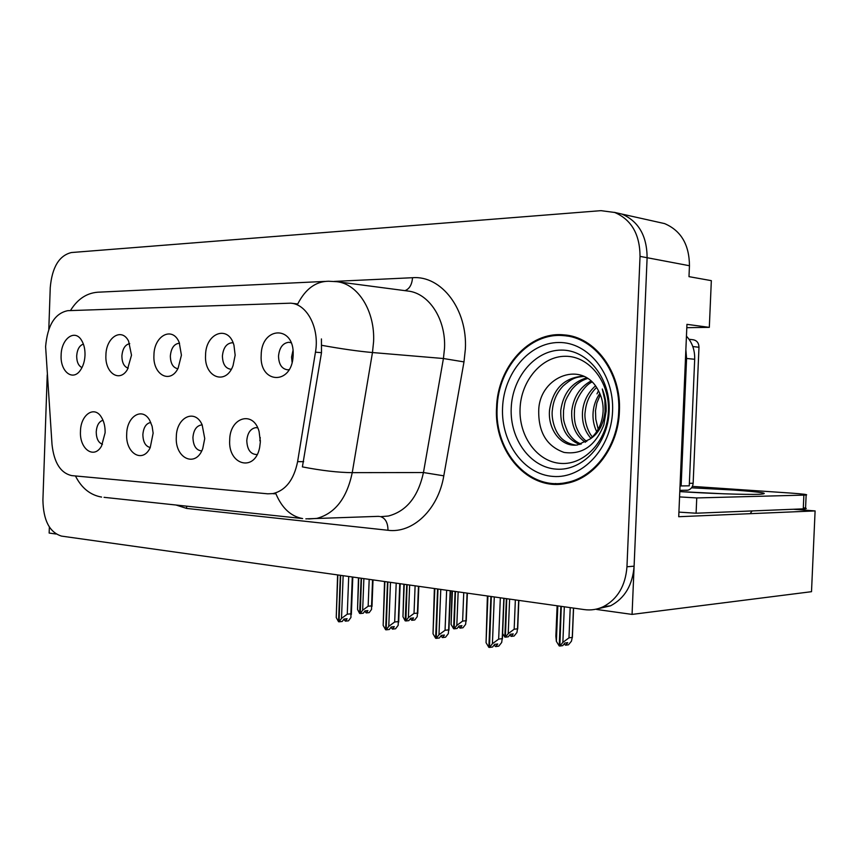<?xml version="1.0" encoding="UTF-8"?>
<svg xmlns="http://www.w3.org/2000/svg" width="858" height="858" viewBox="0 0 858 858"><rect width="100%" height="100%" fill="white"/><g stroke="black" fill="none" stroke-linecap="round" stroke-linejoin="round"><path stroke-width="1.29" d="M179.526 343.243L179.225 343.221C174.099 343.886 171.139 348.134 170.345 355.973C170.517 363.492 173.016 367.75 177.842 368.736M153.947 355.191C152.606 374.646 170.195 384.534 178.121 368.211L181.424 355.191L179.225 342.514C172.619 325.772 153.99 335.532 153.947 355.191M202.231 425.01L201.222 424.989C196.375 425.976 193.608 430.137 192.932 437.462C193.243 445.849 196.16 450.332 201.694 450.922M176.319 436.904C174.775 458.483 195.871 468.264 202.756 448.53L204.74 438.567L202.145 424.828C195.013 408.161 176.362 417.299 176.319 436.904M233.151 342.932L231.982 342.771C226.458 343.447 223.273 347.855 222.415 356.006C222.64 364.028 225.439 368.447 230.813 369.251L231.317 369.23M205.566 355.191C203.968 377.198 225.826 385.993 233.054 365.605L235.156 355.201L233.955 345.227C228.475 324.367 205.566 332.925 205.566 355.191M291.119 342.771L288.867 342.288C282.893 342.964 279.44 347.554 278.518 356.049C278.775 364.371 281.799 368.961 287.602 369.809L289.103 369.637M292.106 362.323L291.559 357.046L292.996 350.461M261.186 355.201C259.159 383.837 291.731 385.65 293.104 356.188L293.168 354.783C294.519 324.946 261.315 326.179 261.186 355.201M129.73 343.64C125.182 344.594 122.565 348.702 121.89 355.952C121.986 362.719 124.088 366.795 128.207 368.179M105.92 355.191C104.762 372.876 119.53 383.054 127.434 369.508L131.51 355.191L128.603 341.152C121.761 327.23 106.006 337.333 105.92 355.191M83.387 344.112C79.462 345.452 77.22 349.388 76.684 355.92C76.716 362.022 78.496 365.916 81.993 367.578M61.133 355.191C60.103 371.525 72.812 381.681 80.427 370.173C83.194 366.151 84.728 361.164 85.006 355.191C85.146 349.345 84.02 344.423 81.617 340.422C74.861 328.593 61.229 338.706 61.133 355.191M103.003 420.259C99.024 421.471 96.761 425.332 96.225 431.853C96.332 438.631 98.413 442.771 102.467 444.262M80.48 431.317C79.322 449.013 94.09 459.663 101.544 446.01L105.116 432.754C105.244 426.415 103.936 421.106 101.169 416.816C94.005 405.33 80.588 415.015 80.48 431.317M150.815 422.511L150.643 422.501C146.107 423.423 143.522 427.445 142.868 434.556C143.061 442.095 145.528 446.407 150.268 447.522M126.705 434.009C125.375 453.356 142.771 463.846 150.214 447.64L153.132 433.161L152.113 426.254L149.7 420.323C142.374 406.692 126.791 416.302 126.705 434.009M257.7 427.842L255.63 427.659C250.45 428.732 247.501 433.033 246.793 440.583C247.179 449.517 250.429 454.172 256.574 454.547L257.185 454.45M229.708 440.015C227.863 465.175 254.944 472.554 259.652 447.458L260.36 441.806L259.095 431.52C253.378 409.974 229.708 417.363 229.708 440.015M45.603 346.589L52.016 444.476C54.033 462.762 60.639 473.144 71.815 475.622L267.728 493.811L272.973 493.597C285.682 490.454 293.897 479.804 297.608 461.647L315.454 352.177C319.766 328.378 307.132 304.011 290.637 303.174L67.782 310.671C54.901 313.299 47.512 325.268 45.603 346.589M596.642 609.459L632.067 614.403L647.114 257.722C646.964 235.811 638.545 221.257 621.846 214.06L614.317 212.334L621.846 214.06C638.545 221.257 646.964 235.811 647.114 257.722L634.105 566.173C632.614 585.081 624.763 598.294 610.553 605.823L596.492 609.073M49.367 527.048L49.153 533.054L56.027 534.019M793.982 509.309L815.1 510.918L678.721 516.72L686.947 324.345L709.319 327.359L686.808 327.681M656.724 221.847L664.553 223.584C680.995 230.598 689.296 244.637 689.457 265.733L688.985 276.651L711.336 280.652L709.319 327.359M815.1 510.918L811.507 591.688L632.067 614.403M259.845 440.84L260.253 437.569M496.557 407.711C493.715 451.951 528.753 491.87 566.58 483.311C594.465 478.314 618.35 446.793 619.401 411.454C621.675 372.115 594.959 336.636 563.878 334.877C529.257 331.199 497.415 367.235 496.557 407.711M555.298 483.537L560.671 484.159M104.043 497.329L302.627 518.564C290.894 516.387 281.992 508.129 275.922 493.79L273.262 493.725M321.428 338.931L321.493 352.67L302.391 466.891C321.632 470.613 338.256 472.533 352.241 472.651C346.889 498.176 335.113 513.427 316.913 518.382L308.676 518.961M296.085 303.786L297.715 304.011C305.437 288.964 315.723 281.381 328.593 281.242L336.808 281.692C357.936 283.826 375.161 311.132 373.584 341.72L372.469 352.541L352.241 472.651L423.455 472.533L443.425 358.515L444.519 348.251C446.053 319.219 428.968 293.211 407.979 291.044L336.808 281.692M47.233 374.871L42.911 500.064C43.318 520.345 49.517 532.357 61.508 536.1L584.373 609.609C590.937 610.499 597.265 609.523 603.356 606.67C617.61 599.099 625.471 585.8 626.962 566.773L640.036 256.381C639.886 234.331 631.445 219.691 614.714 212.473L600.965 210.66L71.375 252.542C59.116 255.587 52.07 267.267 50.247 287.602L48.799 329.429M568.757 335.542L563.32 335.628M260.382 440.315L259.845 440.819M494.09 645.109L495.656 646.589L497.758 643.972L494.669 644.39L492.567 647.018L489.468 647.447L492.406 643.747L498.659 639.113L502.209 638.642L503.839 598.283M491.312 596.525L489.468 647.447M494.294 596.943L492.406 643.747M500.332 597.79L498.659 639.113M495.656 646.589L498.734 646.171L501.673 642.492L502.209 638.642M487.934 596.053L486.057 642.685L488.856 647.35L490.915 596.471M487.387 595.967L486.057 642.685M557.829 605.877L556.37 641.366L559.234 645.945L560.875 606.306M572.265 637.397L571.449 641.183L568.457 644.798L565.604 645.205L567.739 642.631L564.875 643.039L562.741 645.624L559.856 646.042L562.859 642.406L568.972 637.859L572.265 637.397L573.476 608.075M561.282 606.359L559.856 646.042M557.121 605.769L555.866 636.11L556.37 641.366M564.114 643.95L565.604 645.205M562.859 642.406L564.328 606.788M570.227 607.614L568.972 637.859M440.894 635.971L442.471 637.591L444.433 635.027L441.312 635.424L439.35 637.977L436.218 638.373L438.974 634.781L445.055 630.287L448.637 629.858L450.193 590.744M437.977 589.028L436.218 638.373M440.776 589.425L438.974 634.781M446.653 590.24L445.055 630.287M442.471 637.591L445.57 637.194L448.337 633.622L448.637 629.858M434.813 588.577L433.022 633.772L435.649 638.277L437.601 588.974M434.384 588.524L433.022 633.772M390.883 627.38L392.471 629.118L394.315 626.63L391.184 626.994L389.328 629.482L386.175 629.847L388.771 626.34L394.68 621.996L398.294 621.6L399.774 583.655M387.859 581.981L386.175 629.847M390.487 582.346L388.771 626.34M396.203 583.15L394.68 621.996M392.471 629.118L395.592 628.764L398.187 625.278L398.294 621.6M384.877 581.563L383.161 625.407L385.639 629.751L387.505 581.928M384.545 581.51L383.161 625.407M343.801 619.294L345.377 621.149L347.125 618.725L343.972 619.058L342.224 621.482L339.049 621.814L341.505 618.404L347.265 614.178L350.879 613.813L352.306 576.984M340.669 575.343L339.049 621.814M343.146 575.697L341.505 618.404M348.713 576.479L347.265 614.178M345.377 621.149L348.509 620.817L350.965 617.428L350.879 613.813M337.859 574.957L336.229 617.513L338.545 621.728L340.336 575.3M337.602 574.914L336.229 617.513M502.616 633.536L504.815 637.076L506.37 598.637M517.503 628.807L516.934 632.507L514.114 636.025L511.218 636.4L513.234 633.89L510.328 634.266L508.311 636.786L505.394 637.172L508.215 633.633L514.167 629.225L517.503 628.807L518.661 600.364M506.756 598.691L505.394 637.172M509.727 635.017L511.218 636.4M508.215 633.633L509.62 599.099M515.358 599.903L514.167 629.225M452.413 591.055L451.083 624.463L453.614 628.732L455.105 591.43M465.98 620.72L465.626 624.345L462.966 627.766L460.038 628.12L461.936 625.675L459.009 626.018L457.11 628.464L454.161 628.828L456.821 625.385L462.612 621.106L465.98 620.72L467.084 593.114M455.459 591.484L454.161 628.828M451.951 590.99L451.083 624.463M458.547 626.619L460.038 628.12M456.821 625.385L458.161 591.859M463.749 592.653L462.612 621.106M404.236 584.287L402.96 616.73L405.169 620.849L406.778 584.641M417.417 613.095L417.245 616.645L414.736 619.98L411.797 620.302L413.588 617.921L410.628 618.243L408.837 620.634L405.866 620.956L408.376 617.599L414.017 613.449L417.417 613.095L418.468 586.282M407.11 584.684L405.866 620.956M403.871 584.234L402.96 616.73M410.296 618.693L411.797 620.302M408.376 617.599L409.663 585.049M415.111 585.81L414.017 613.449M358.751 577.884L357.539 609.437L359.62 613.427L361.154 578.228M371.557 605.898L371.557 609.373L369.187 612.623L366.227 612.923L367.921 610.596L364.95 610.896L363.256 613.223L360.274 613.534L362.655 610.253L368.146 606.22L371.557 605.898L372.565 579.836M361.475 578.271L360.274 613.534M358.462 577.852L357.539 609.437M364.725 611.207L366.227 612.923M362.655 610.253L363.878 578.614M369.187 579.354L368.146 606.22M803.313 507.764C806.263 508.204 807.003 508.537 805.533 508.762L696.095 513.223L678.914 512.119M692.395 486.389L791.323 493.114C803.463 493.983 808.408 494.626 806.145 495.055L696.75 497.94L696.095 513.223M679.568 496.911L696.75 497.94M685.864 349.732L686.582 358.451L681.134 485.939L680.04 485.778M686.582 358.451L694.69 359.288C694.916 350.032 692.159 342.321 686.443 336.154M681.134 485.939L689.264 485.821L694.69 359.288M680.995 485.918L680.094 486.1M608.408 411.272C607.346 440.798 584.48 465.186 560.939 463.417C537.365 462.076 518.768 436.411 520.066 408.569C521.031 380.716 541.688 356.177 565.358 356.274C589.028 355.941 609.824 381.746 608.408 411.272M603.85 424.796L606.123 411.293C606.413 403.399 605.137 395.967 602.295 388.996L604.847 400.064L605.072 411.304C603.614 424.335 598.594 433.59 590.025 439.06C597.994 432.26 602.359 423.005 603.12 411.314C603.378 403.721 601.79 396.804 598.358 390.551C582.957 359.738 540.422 375.836 538.76 409.287C538.03 431.81 546.471 446.181 564.06 452.423C582.239 454.997 595.495 445.795 603.85 424.796M596.975 393.886L598.498 390.787M598.176 429.225L595.774 419.176L595.495 410.714L596.857 403.003L600.343 394.712M497.157 407.732C498.005 367.707 529.472 332.067 563.695 335.65C594.487 337.344 620.967 372.469 618.715 411.443C617.674 446.428 593.993 477.649 566.377 482.561C528.968 490.958 494.347 451.49 497.157 407.732M566.291 335.939L574.034 336.819M596.696 431.66C593.715 425.461 592.524 418.876 593.146 411.904C593.715 405.351 595.935 399.195 599.806 393.447M590.926 438.309C584.566 431.059 581.767 422.093 582.55 411.379C583.59 401.169 587.891 392.685 595.441 385.918M592.352 436.969C586.99 430.716 583.88 418.275 585.22 411.518C586.175 401.876 589.961 393.865 596.557 387.484M585.392 442.31C575.621 435.628 571.074 425.139 571.75 410.853C573.519 397.125 579.911 387.183 590.947 381.006M586.775 441.495C582.357 438.331 579.021 433.901 576.758 428.217C574.796 423.798 574.034 418.05 574.474 410.982C574.356 400.589 584.695 384.856 592.074 382.046M579.847 444.498C566.634 439.317 560.274 427.917 560.767 410.306C563.288 393.168 571.911 382.336 586.625 377.81M581.241 444.101C575.621 441.924 571.085 437.837 567.653 431.831C562.398 419.069 563.556 418.94 563.534 410.446C565.143 401.984 563.824 402.134 571.535 389.822C576.093 384.137 581.467 380.351 587.655 378.464M590.025 439.06L577.466 444.959C561.346 447.533 547.468 429.483 549.57 409.749C552.949 389.253 563.77 378.088 582.056 376.254L583.923 376.351M575.654 445.12C568.286 443.779 562.784 440.604 559.159 435.585C553.796 428.721 551.222 416.623 552.391 409.888C553.324 400.514 556.896 392.535 563.138 385.95C570.752 379.472 574.603 376.909 584.18 376.48M566.044 483.419L560.606 483.376M686.175 490.336L687.912 490.197C691.033 489.242 692.781 486.926 693.146 483.269L698.98 347.254C698.841 343.018 696.943 340.529 693.285 339.779L689.028 339.264M689.457 265.733L640.036 256.381M297.608 461.647L303.657 461.679M315.454 352.177L321.493 352.67M334.266 281.413L412.526 277.713C411.969 284.706 409.427 289.007 404.922 290.647M412.526 277.713C441.355 275.289 467.599 309.288 465.368 349.067L463.985 361.904L443.8 475.825C438.213 509.673 412.677 533.622 387.988 530.276L186.636 508.419L176.04 505.03M377.874 516.366L305.845 518.865M101.598 497.072C90.251 495.087 81.542 488.052 75.45 475.954M321.954 345.356C341.57 348.895 358.408 351.287 372.469 352.541L443.425 358.515L463.985 361.904M324.817 281.424L100.054 292.106C87.795 292.278 77.917 298.434 70.442 310.585M626.962 566.773L634.105 566.173M381.263 516.623L388.384 516.023C406.467 511.271 418.157 496.771 423.455 472.533L443.8 475.825M186.561 506.156L186.636 508.419M380.437 516.591C385.381 518.146 387.902 522.704 387.988 530.276M691.527 487.816L733.944 490.057C762.333 492.138 770.784 493.543 759.298 494.283C746.063 494.776 708.451 493.5 679.793 491.591L724.313 493.822M803.871 495.173L803.26 508.933M609.148 411.207C607.957 444.133 582.475 471.224 556.392 469.144C530.265 467.556 509.781 439.06 511.207 408.215C512.269 377.37 535.038 350.107 561.271 350.096C587.505 349.614 610.703 378.26 609.148 411.175M502.552 407.893C503.743 373.316 529.139 342.642 558.622 342.503C588.105 341.806 614.349 374.067 612.569 411.25C611.228 448.444 582.4 478.903 553.11 476.426C523.788 474.495 500.954 442.449 502.552 407.893M698.98 347.254L692.814 346.546M693.146 483.269L689.371 483.311M664.553 223.584L614.714 212.473M291.441 303.26L296.847 303.871M256.971 427.692L255.63 427.659M232.561 342.825L231.982 342.771M603.356 606.67L610.553 605.823M378.249 516.355L379.59 516.484M566.409 335.167L563.878 334.877M504.054 598.316L502.402 638.899M573.584 608.086L572.361 637.537M450.504 590.787L448.927 630.255M400.182 583.708L398.68 622.136M352.799 577.048L351.351 614.5M518.854 600.396L517.685 629.053M467.363 593.157L466.248 621.095M418.833 586.336L417.76 613.599M373.016 579.89L371.986 606.531M805.533 508.762L806.145 495.055M750.128 513.685L752.08 510.982M584.062 376.415L582.056 376.254M566.377 482.561L569.927 482.518M687.912 490.197L679.847 490.347"/></g></svg>

